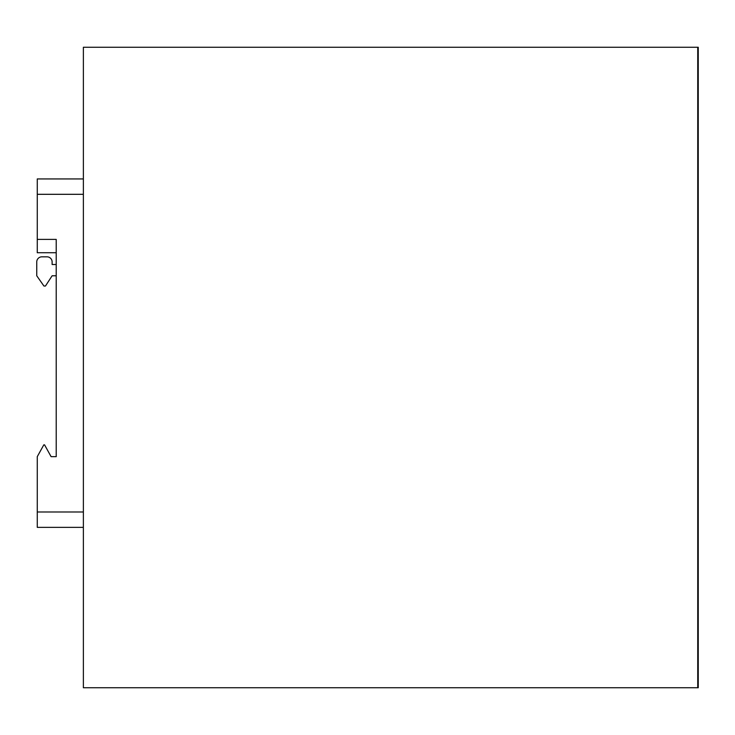 <?xml version="1.0" encoding="UTF-8"?>
<svg xmlns="http://www.w3.org/2000/svg" width="735" height="735" viewBox="0 0 735 735"><rect width="100%" height="100%" fill="white"/><g stroke="black" fill="none" stroke-linecap="round" stroke-linejoin="round"><path stroke-width="1.1" d="M697.736 687.749L83.377 687.749L83.377 47.251L697.736 47.251L697.736 687.749L697.736 47.251L698.25 47.251L698.25 687.749L697.736 687.749M698.25 687.749L697.607 687.749M83.377 511.992L37.264 511.992L37.264 456.656L43.797 444.868L44.569 444.868L51.101 456.656L56.218 456.656L56.218 275.781L52.121 275.781L45.46 286.025L43.925 286.025L36.75 275.781L36.75 261.945A5.127 5.127 0 0 1 41.877 256.827L46.994 256.827A5.127 5.127 0 0 1 52.121 261.945L52.121 264.508L56.218 264.508L56.218 252.721L37.264 252.721L37.264 178.936L83.377 178.936M83.377 194.306L37.264 194.306M51.101 456.656L56.218 456.656L56.218 239.399L37.264 239.399M37.264 511.992L37.264 527.362L83.377 527.362M52.121 261.945L52.121 264.508M41.877 256.827L46.994 256.827"/></g></svg>
